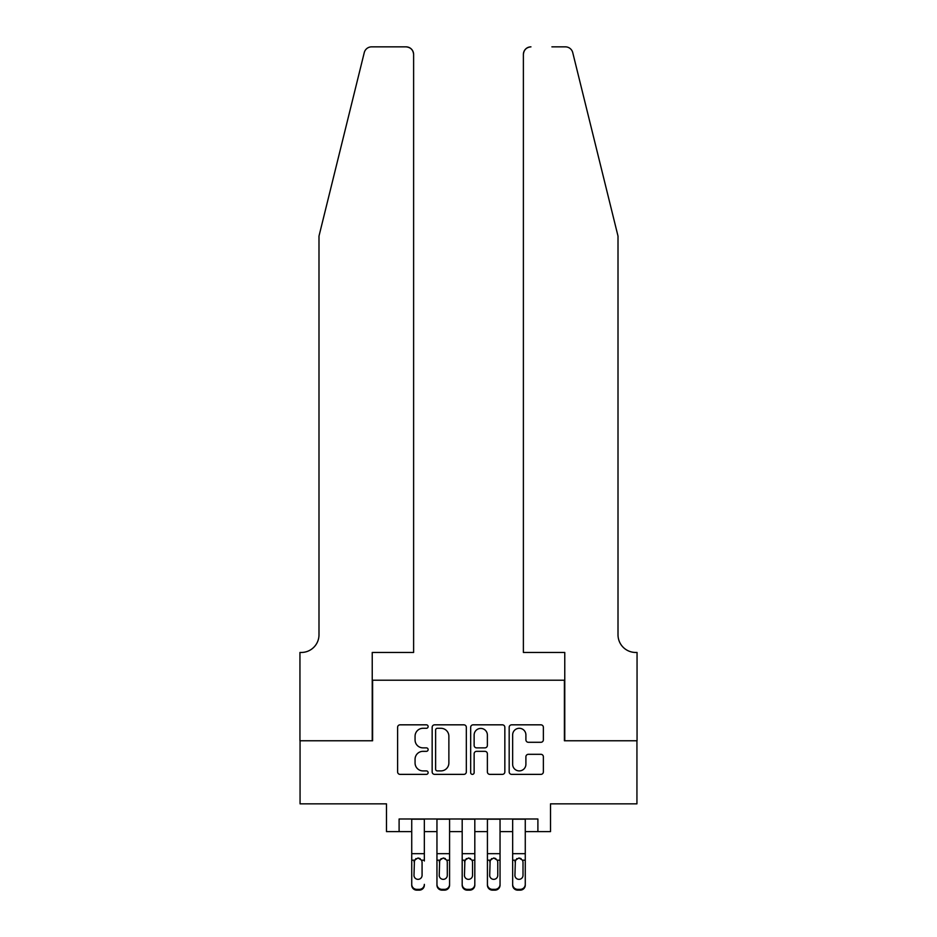 <?xml version="1.0" encoding="UTF-8"?>
<svg xmlns="http://www.w3.org/2000/svg" width="937" height="937" viewBox="0 0 937 937"><rect width="100%" height="100%" fill="white"/><g stroke="black" fill="none" stroke-linecap="round" stroke-linejoin="round"><path stroke-width="1.41" d="M428.127 726.562A1.733 1.733 0 0 0 426.394 724.828L400.076 724.828A2.471 2.471 0 0 0 397.604 727.311L397.604 771.889A2.471 2.471 0 0 0 400.076 774.372L426.394 774.372A1.733 1.733 0 0 0 428.127 772.638A1.733 1.733 0 0 0 426.394 770.905L422.985 770.905A7.929 7.929 0 0 1 415.068 762.976L415.068 759.263A7.929 7.929 0 0 1 422.985 751.333L426.394 751.333A1.733 1.733 0 0 0 428.127 749.6A1.733 1.733 0 0 0 426.394 747.867L422.985 747.867A7.929 7.929 0 0 1 415.068 739.937L415.068 736.224A7.929 7.929 0 0 1 422.985 728.295L426.394 728.295A1.733 1.733 0 0 0 428.127 726.562M540.883 742.291A2.471 2.471 0 0 0 543.366 739.82L543.366 727.311A2.471 2.471 0 0 0 540.883 724.828L511.661 724.828A2.471 2.471 0 0 0 509.178 727.311L509.178 771.889A2.471 2.471 0 0 0 511.661 774.372L540.883 774.372A2.471 2.471 0 0 0 543.366 771.889L543.366 756.78A2.471 2.471 0 0 0 540.883 754.308L528.374 754.308A2.471 2.471 0 0 0 525.903 756.78L525.903 764.276A6.629 6.629 0 0 1 519.274 770.905A6.629 6.629 0 0 1 512.644 764.276L512.644 734.924A6.629 6.629 0 0 1 519.274 728.295A6.629 6.629 0 0 1 525.903 734.924L525.903 739.82A2.471 2.471 0 0 0 528.374 742.291L540.883 742.291M399.103 831.611L399.103 818.997L537.897 818.997L537.897 831.611L550.511 831.611L550.511 803.852L636.937 803.852L636.937 740.769L564.39 740.769L564.39 680.203L372.61 680.203L372.61 740.769L300.063 740.769L300.063 803.852L386.489 803.852L386.489 831.611L411.73 831.611M466.333 727.311A2.471 2.471 0 0 0 463.85 724.828L434.627 724.828A2.471 2.471 0 0 0 432.156 727.311L432.156 771.889A2.471 2.471 0 0 0 434.627 774.372L463.85 774.372A2.471 2.471 0 0 0 466.333 771.889L466.333 727.311M473.15 724.828L502.373 724.828A2.471 2.471 0 0 1 504.844 727.311L504.844 771.889A2.471 2.471 0 0 1 502.373 774.372L489.864 774.372A2.471 2.471 0 0 1 487.381 771.889L487.381 753.805A2.471 2.471 0 0 0 484.909 751.333L476.617 751.333A2.471 2.471 0 0 0 474.134 753.805L474.134 772.638A1.733 1.733 0 0 1 472.4 774.372A1.733 1.733 0 0 1 470.667 772.638L470.667 727.311A2.471 2.471 0 0 1 473.15 724.828M424.344 831.611L436.958 831.611M449.573 831.611L462.187 831.611M474.813 831.611L487.427 831.611M500.042 831.611L512.656 831.611M525.27 831.611L537.897 831.611M437.356 728.295A1.733 1.733 0 0 0 435.623 730.028L435.623 769.172A1.733 1.733 0 0 0 437.356 770.905L440.94 770.905A7.929 7.929 0 0 0 448.87 762.976L448.87 736.224A7.929 7.929 0 0 0 440.94 728.295L437.356 728.295M487.381 735.053A6.629 6.629 0 0 0 480.763 728.424A6.629 6.629 0 0 0 474.134 735.053L474.134 745.395A2.471 2.471 0 0 0 476.617 747.867L484.909 747.867A2.471 2.471 0 0 0 487.381 745.395L487.381 735.053M411.73 860.986L411.73 884.352A5.048 5.001 -0 0 0 416.766 889.354L419.296 889.354A5.048 5.001 -0 0 0 424.344 884.352L424.344 885.149A5.048 5.001 180 0 1 419.296 890.15L419.296 889.354M424.344 860.986L424.344 818.997M422.072 875.345L422.072 862.052L422.072 875.345A4.041 4.006 180 0 1 418.031 879.351A4.041 4.006 180 0 0 422.072 875.345M413.99 876.13L413.99 875.345A4.041 4.006 180 0 0 418.031 879.351M415.923 858.585L413.99 861.735M420.139 858.585L418.031 857.987L421.627 860.189L422.072 862.052M411.73 818.997L411.73 885.149A5.048 5.001 180 0 0 416.766 890.15L419.296 890.15M411.73 860.189L414.447 860.189L413.99 875.345M414.447 860.189L418.031 857.987M364.259 52.613C366.18 48.455 366.18 48.455 364.259 52.613L318.99 236.101L318.99 634.782A17.662 17.662 0 0 1 301.327 652.457L299.945 652.457L299.945 740.769L372.235 740.769L372.235 652.457L413.615 652.457L413.615 54.416A7.566 7.566 0 0 0 406.049 46.85L371.602 46.85A7.566 7.566 0 0 0 364.259 52.613M385.107 46.85L406.049 46.85C410.617 47.33 413.135 49.86 413.615 54.416L413.615 652.457M318.99 634.782A17.662 17.662 0 0 1 301.327 652.457M604.131 179.834L572.741 52.613C570.82 48.455 570.82 48.455 572.741 52.613C570.82 48.455 570.82 48.455 572.741 52.613L618.01 236.101L618.01 634.782A17.662 17.662 0 0 0 635.673 652.457L637.055 652.457L637.055 740.769L564.765 740.769L564.765 652.457L523.385 652.457L523.385 54.416L523.385 652.457M551.893 46.85L565.398 46.85A7.566 7.566 0 0 1 572.741 52.613M530.951 46.85A7.566 7.566 0 0 0 523.385 54.416C523.865 49.86 526.383 47.33 530.951 46.85M618.01 634.782A17.662 17.662 0 0 0 635.673 652.457M436.958 860.986L436.958 884.352A5.048 5.001 0 0 0 442.006 889.354L444.525 889.354A5.048 5.001 0 0 0 449.573 884.352L449.573 885.149A5.048 5.001 180 0 1 444.525 890.15L444.525 889.354M447.3 875.345L447.3 862.052L447.3 875.345A4.041 4.006 180 0 1 443.271 879.351A4.041 4.006 180 0 0 447.3 875.345M439.23 876.13L439.23 875.345A4.041 4.006 180 0 0 443.271 879.351M441.163 858.585L439.23 861.735M445.368 858.585L443.271 857.987L446.855 860.189L447.3 862.052M462.187 860.986L462.187 884.352A5.048 5.001 0 0 0 467.235 889.354L469.765 889.354A5.048 5.001 0 0 0 474.813 884.352L474.813 885.149A5.048 5.001 180 0 1 469.765 890.15L469.765 889.354M472.541 875.345L472.541 862.052L472.541 875.345A4.041 4.006 180 0 1 468.5 879.351A4.041 4.006 180 0 0 472.541 875.345M464.459 876.13L464.459 875.345A4.041 4.006 180 0 0 468.5 879.351M466.392 858.585L464.459 861.735M470.608 858.585L468.5 857.987L472.096 860.189L472.541 862.052M487.427 860.986L487.427 884.352A5.048 5.001 0 0 0 492.475 889.354L494.994 889.354A5.048 5.001 0 0 0 500.042 884.352L500.042 885.149A5.048 5.001 180 0 1 494.994 890.15L494.994 889.354M497.77 875.345L497.77 862.052L497.77 875.345A4.041 4.006 180 0 1 493.729 879.351A4.041 4.006 180 0 0 497.77 875.345M489.7 876.13L489.7 875.345A4.041 4.006 180 0 0 493.729 879.351M491.632 858.585L489.7 861.735M495.837 858.585L493.729 857.987L497.324 860.189L497.77 862.052M512.656 860.986L512.656 884.352A5.048 5.001 0 0 0 517.704 889.354L520.234 889.354A5.048 5.001 0 0 0 525.27 884.352L525.27 885.149A5.048 5.001 180 0 1 520.234 890.15L520.234 889.354M523.01 875.345L523.01 862.052L523.01 875.345A4.041 4.006 180 0 1 518.969 879.351A4.041 4.006 180 0 0 523.01 875.345M514.928 876.13L514.928 875.345A4.041 4.006 180 0 0 518.969 879.351M516.861 858.585L514.928 861.735M521.077 858.585L518.969 857.987L522.553 860.189L523.01 862.052M449.573 818.997L449.573 885.149M436.958 818.997L436.958 885.149A5.048 5.001 180 0 0 442.006 890.15L444.525 890.15M436.958 860.189L439.676 860.189L439.23 875.345M439.676 860.189L443.271 857.987M474.813 818.997L474.813 885.149M462.187 818.997L462.187 885.149A5.048 5.001 180 0 0 467.235 890.15L469.765 890.15M462.187 860.189L464.904 860.189L464.459 875.345M464.904 860.189L468.5 857.987M500.042 818.997L500.042 885.149M487.427 818.997L487.427 885.149A5.048 5.001 180 0 0 492.475 890.15L494.994 890.15M487.427 860.189L490.145 860.189L489.7 875.345M490.145 860.189L493.729 857.987M525.27 818.997L525.27 885.149M512.656 818.997L512.656 885.149A5.048 5.001 180 0 0 517.704 890.15L520.234 890.15M512.656 860.189L515.373 860.189L514.928 875.345M515.373 860.189L518.969 857.987M421.627 860.189L424.344 860.189M411.73 853.666L424.344 853.666M411.73 819.172L424.344 819.172M416.766 889.354L416.766 890.15M446.855 860.189L449.573 860.189M436.958 853.666L449.573 853.666M436.958 819.172L449.573 819.172M442.006 889.354L442.006 890.15M472.096 860.189L474.813 860.189M462.187 853.666L474.813 853.666M462.187 819.172L474.813 819.172M467.235 889.354L467.235 890.15M497.324 860.189L500.042 860.189M487.427 853.666L500.042 853.666M487.427 819.172L500.042 819.172M492.475 889.354L492.475 890.15M522.553 860.189L525.27 860.189M512.656 853.666L525.27 853.666M512.656 819.172L525.27 819.172M517.704 889.354L517.704 890.15"/></g></svg>
